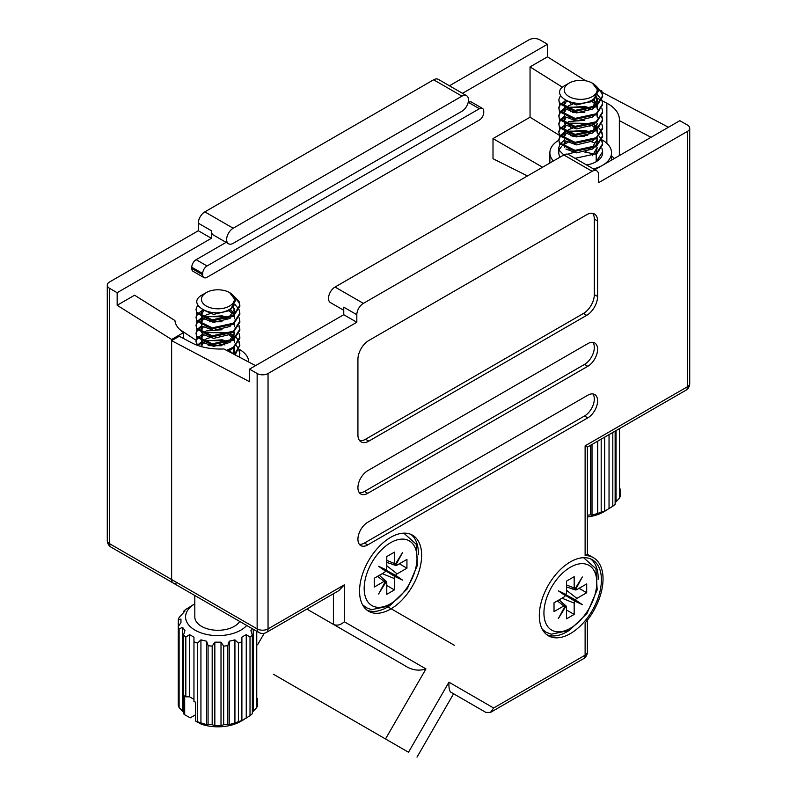 <?xml version="1.0" encoding="UTF-8"?>
<svg xmlns="http://www.w3.org/2000/svg" width="797" height="797" viewBox="0 0 797 797"><rect width="100%" height="100%" fill="white"/><g stroke="black" fill="none" stroke-linecap="round" stroke-linejoin="round"><path stroke-width="1.2" d="M559.345 135.311L530.045 117.219L493.004 138.598L493.004 158.733L527.475 175.938M530.045 117.219L530.045 66.898L547.479 56.836L585.626 80.776M449.418 85.777L528.959 39.85A7.701 4.443 -0 0 1 539.858 39.85L547.479 44.253L547.479 56.836M547.479 44.253L462.489 93.319M466.584 95.69L438.26 79.331A9.245 5.34 120 0 0 433.638 79.79L204.849 211.872A9.245 5.34 120 0 0 198.314 223.2L198.314 230.741L211.394 238.293L211.394 230.741A9.245 5.34 120 0 0 213.307 234.976L228.56 243.782A9.245 5.34 -60 0 1 227.135 236.37A9.245 5.34 -60 0 1 233.182 228.231L461.961 96.148A9.245 5.34 -60 0 1 466.584 95.69A9.245 5.34 -60 0 1 467.998 103.092A9.245 5.34 -60 0 1 461.961 111.241L233.182 243.324A9.245 5.34 -60 0 1 228.56 243.782M211.394 238.293L117.159 292.698L117.159 305.281L171.624 339.472L171.624 579.519A7.701 4.443 120 0 0 173.218 583.045A7.701 4.443 120 0 0 177.073 582.657M171.624 339.472L183.609 332.558A30.814 18.55 2.2 0 1 174.912 320.524L134.583 295.219L117.159 305.281M226.109 242.368L196.142 259.683A6.167 3.557 120 0 0 191.778 267.224L191.778 268.479A6.167 3.557 120 0 0 193.053 271.309L203.952 277.595A6.167 3.557 120 0 0 207.031 277.286L479.386 120.048A6.167 3.557 120 0 0 483.749 112.497L483.749 111.241A6.167 3.557 120 0 0 482.474 108.422A6.167 3.557 120 0 0 479.386 108.721L207.031 265.969A6.167 3.557 120 0 0 202.677 273.52L202.677 274.776A6.167 3.557 120 0 0 203.952 277.595M482.474 108.422L471.575 102.126A6.167 3.557 120 0 0 468.497 102.434L468.118 102.654M587.23 152.536L584.719 150.982M584.729 150.982L587.499 152.576M570.373 135.649L570.373 134.563M570.373 127.659L570.373 126.584M570.373 111.69L570.373 110.604M570.373 103.7L570.373 102.275M562.592 87.321L530.045 66.898M363.631 726.336L369.409 729.673M601.884 92.243L601.954 91.027L601.436 91.326M589.969 126.504L589.969 125.717M589.969 102.544L589.969 101.07M198.314 230.741L109.528 282.008A7.701 4.443 -0 0 0 107.276 285.147A7.701 4.443 -0 0 0 109.528 288.295L117.159 292.698M448.95 682.192L493.632 707.995L490.444 712.438L485.931 712.438L451.68 692.663C449.608 692.085 448.701 688.588 448.95 682.192L408.502 752.238L273.501 674.302M356.887 722.441L363.133 726.047M597.7 88.357L599.105 89.244M600.838 90.33L601.954 91.027M183.609 338.546L183.609 332.558M542.578 167.221L493.004 138.598M196.082 340.309L179.674 329.47M367.078 610.203A43.905 25.355 120 0 0 387.332 607.194A43.905 25.355 120 0 0 388.498 606.497M546.832 634.741A43.905 25.355 120 0 0 567.085 631.722A43.905 25.355 120 0 0 568.261 631.025M570.353 561.905A43.905 25.355 120 0 0 541.671 600.599A43.905 25.355 120 0 0 548.406 635.787A43.905 25.355 120 0 0 570.353 633.615A43.905 25.355 120 0 0 599.045 594.921A43.905 25.355 120 0 0 592.31 559.733A43.905 25.355 120 0 0 570.353 561.905M390.6 537.377A43.905 25.355 120 0 0 361.918 576.072A43.905 25.355 120 0 0 368.642 611.249A43.905 25.355 120 0 0 390.6 609.077A43.905 25.355 120 0 0 419.292 570.383A43.905 25.355 120 0 0 412.557 535.195A43.905 25.355 120 0 0 390.6 537.377M306.885 609.067L404.627 665.495L306.885 609.067M385.509 738.968L425.957 668.912C418.684 671.273 411.581 670.138 404.627 665.495L333.405 624.38C337.041 625.914 340.668 625.037 344.304 621.77L425.957 668.912M107.276 285.147L107.276 540.515A7.701 7.701 0 0 0 111.122 547.19L173.218 583.045A7.701 4.443 -60 0 1 171.624 579.519L257.142 628.893L257.142 373.524L249.521 369.121L249.521 381.703L171.624 340.658L179.255 336.254L191.778 342.849A42.869 23.641 -2.1 0 0 223.887 348.947L255.558 365.634M249.521 369.121L343.756 314.715L356.827 322.257L356.827 314.715L343.756 307.164L343.756 314.715M594.851 169.741L679.841 120.676L687.472 125.079A7.701 4.443 0 0 1 689.724 128.217A7.701 4.443 0 0 1 687.472 131.366L598.686 182.633L598.686 175.081A9.245 5.34 120 0 0 596.764 170.847A9.245 5.34 120 0 0 592.151 171.305L563.818 154.957L335.039 287.04A9.245 5.34 120 0 0 329.002 295.189A9.245 5.34 120 0 0 330.416 302.591L343.756 310.292M387.8 606.856L454.4 645.311M594.323 98.599L594.323 100.751M594.323 101.747L594.323 105.622M594.323 123.864L594.323 124.711M594.323 125.707L594.323 129.582M358.042 723.108L370.565 730.341M363.302 726.147L408.502 752.238M109.528 288.295L109.528 543.664L171.624 579.519L171.624 340.658M264.225 633.276L257.57 644.803M651.019 137.313L619.349 120.626A42.869 23.641 -2.1 0 0 619.389 119.61A42.869 23.641 -2.1 0 0 606.856 103.211L606.856 143.34M619.349 155.604L619.349 120.626M356.827 314.715A9.245 5.34 120 0 1 363.362 303.388L592.151 171.305M257.142 373.524A7.701 4.443 0 0 0 268.041 373.524L356.827 322.257M586.702 214.702L368.812 340.498A15.402 8.897 120 0 0 357.923 359.367L357.923 434.853A15.402 8.897 120 0 0 361.111 441.907A15.402 8.897 120 0 0 368.812 441.139L586.702 315.343A15.402 8.897 120 0 0 597.591 296.474L597.591 220.998A15.402 8.897 120 0 0 594.403 213.945A15.402 8.897 120 0 0 586.702 214.702M587.788 343.646L367.726 470.698A13.868 8.01 120 0 0 358.67 482.922A13.868 8.01 120 0 0 360.792 494.03A13.868 8.01 120 0 0 367.726 493.343L587.788 366.291A13.868 8.01 120 0 0 596.843 354.077A13.868 8.01 120 0 0 594.721 342.959A13.868 8.01 120 0 0 587.788 343.646M587.788 395.222L367.726 522.274A13.868 8.01 120 0 0 358.67 534.498A13.868 8.01 120 0 0 360.792 545.606A13.868 8.01 120 0 0 367.726 544.919L587.788 417.867A13.868 8.01 120 0 0 596.843 405.653A13.868 8.01 120 0 0 594.721 394.535A13.868 8.01 120 0 0 587.788 395.222M587.08 554.602L585.118 555.569A46.216 26.69 -60 0 1 593.466 557.731A46.216 26.69 -60 0 1 585.118 622.905L585.118 655.164A7.701 4.443 60 0 1 583.524 658.691A7.701 7.701 0 0 0 587.379 652.026A7.701 4.443 0 0 1 585.118 655.164L493.632 707.995M668.454 127.251L601.954 92.213M485.931 712.438L451.68 692.663L453.593 693.769L417 757.15M596.764 170.847L568.44 154.498A9.245 5.34 120 0 0 563.818 154.957L559.534 150.703L558.787 147.744L558.787 152.755A21.918 12.652 180 0 0 560.122 157.089M595.738 97.354L596.365 97.692M597.232 98.141L601.446 100.362M602.064 100.691L606.856 103.211M614.427 158.444L611.518 155.863M359.347 544.331A13.868 8.01 120 0 0 364.458 543.036L584.52 415.984A13.868 8.01 120 0 0 593.068 405.265A13.868 8.01 120 0 0 592.888 393.937M359.347 492.755A13.868 8.01 120 0 0 364.458 491.46L584.52 364.408A13.868 8.01 120 0 0 593.068 353.689A13.868 8.01 120 0 0 592.888 342.361M359.646 440.651A15.402 8.897 120 0 0 365.544 439.257L583.434 313.46A15.402 8.897 120 0 0 594.323 294.591L594.323 219.105A15.402 8.897 120 0 0 592.589 213.307M268.041 373.524L268.041 628.893A7.701 4.443 0 0 1 257.142 628.893A7.701 4.443 120 0 0 258.746 632.419A7.701 7.701 0 0 0 266.447 632.419L338.855 590.617L344.304 584.859L344.304 621.77M587.08 446.958L585.118 445.822L687.472 386.734L687.472 131.366M418.355 554.772A43.905 25.355 120 0 0 410.863 534.359M598.119 579.309A43.905 25.355 120 0 0 590.617 558.896M362.705 725.798L273.341 674.202M602.333 165.427A30.814 17.793 180 0 1 593.466 168.944M553.387 160.974A30.814 17.793 180 0 1 549.89 152.755A30.814 17.793 180 0 1 558.787 140.242A30.814 17.793 180 0 1 558.916 140.172M564.336 140.272L560.191 143.769M559.853 144.267L558.787 147.744M575.075 158.324L596.206 153.711L602.622 143.759L601.924 140.272M602.622 143.749L602.622 144.755L596.206 154.708L596.206 161.701L602.622 151.739L602.622 152.755A21.918 12.652 180 0 1 596.206 161.701A21.918 12.652 180 0 1 586.552 164.949M559.275 150.125A21.918 12.652 180 0 1 561.716 146.439M564.166 144.456A21.918 12.652 180 0 1 565.212 143.809A21.918 12.652 180 0 1 567.862 142.504M560.49 95.461L558.787 99.814L559.534 102.773L575.036 110.384L596.206 105.782L602.622 95.829L601.874 92.233L595.638 85.528M558.787 99.814L559.534 103.769L575.036 111.391L596.206 106.778L602.622 96.826L602.622 95.829M559.853 104.327L558.787 107.804L559.534 110.763L575.036 118.374L596.206 113.772L602.622 103.809L601.924 100.332M565.212 100.87L560.58 104.337M560.191 104.835L558.817 108.302M558.787 107.804L559.534 111.759L575.036 119.371L596.206 114.768L602.622 104.815L602.622 103.809M564.336 108.322L560.191 111.819M559.853 112.317L558.787 115.794L559.534 118.753L575.036 126.364L596.206 121.762L602.622 111.799L601.924 108.322M565.212 108.86L560.58 112.317M560.191 112.815L558.817 116.292M558.787 115.794L559.534 119.749L575.036 127.361L596.206 122.758L602.622 112.795L602.622 111.799M564.336 116.312L560.191 119.809M559.853 120.307L558.787 123.784L559.534 126.733L575.036 134.354L596.206 129.752L602.622 119.789L601.924 116.302M565.212 116.84L560.58 120.307M560.191 120.805L558.817 124.282M558.787 123.784L559.534 127.739L575.036 135.351L596.206 130.748L602.622 120.785L602.622 119.789M559.853 128.297L558.787 131.774L559.534 134.723L575.036 142.344L596.206 137.732L602.622 127.779L601.924 124.292M565.212 124.83L560.58 128.297M560.191 128.795L558.817 132.272M558.787 131.774L559.534 135.719L575.036 143.34L596.206 138.738L602.622 128.775L602.622 127.779M564.336 132.292L560.191 135.789M559.853 136.277L558.787 139.764L559.534 142.713L575.036 150.334L596.206 145.721L602.622 135.769L601.924 132.282M565.212 132.82L560.58 136.287M560.191 136.785L558.817 140.262M558.787 139.764L559.534 143.709L575.036 151.33L596.206 146.718L602.622 136.765L602.622 135.769M602.612 96.327L601.874 93.229L597.371 87.72M601.705 99.834L597.561 94.863M602.612 120.287L601.705 116.81M588.405 107.406L569.775 107.157M601.705 131.784L599.224 128.297M598.706 127.799L593.526 124.302L597.023 129.184M602.612 136.267L601.705 132.78M588.405 123.376L569.775 123.136M601.705 139.774L599.224 136.287M602.612 144.257L601.705 140.77M588.405 131.366L569.775 131.126M592.35 96.576A16.468 9.504 180 0 1 569.058 96.576A16.468 9.504 180 0 1 569.058 83.127L566.019 85.478L568.201 83.625L565.462 85.209C546.891 94.524 576.53 111.361 593.755 99.007L598.398 91.027L592.35 83.127A16.468 9.504 180 0 1 592.35 96.576M569.058 83.127A16.468 9.504 180 0 1 592.35 83.127M602.622 151.739L601.924 148.262M590.617 141.468A21.918 12.652 180 0 1 594.014 142.693M620.355 489.089L620.355 495.724A40.059 23.123 180 0 1 619.528 498.095L619.528 428.567M615.135 502.718L619.528 498.095M615.135 431.107L615.135 504.232A40.059 23.123 180 0 1 612.803 506.244L612.803 432.452M604.674 437.145L604.674 511.166L612.803 506.244M604.674 511.166L604.674 510.937A40.059 23.123 180 0 1 601.187 512.282L601.187 439.157M590.567 445.284L590.567 514.822L592.012 515.221L601.187 512.282M590.567 514.822A40.059 23.123 180 0 1 587.379 515.211M606.856 510.02L603.588 511.903A32.358 18.68 180 0 1 587.379 516.974M571.011 135.869A30.814 17.793 180 0 1 574.637 135.311M584.261 135.082A30.814 17.793 180 0 1 587.718 135.43M602.054 139.923A30.814 17.793 180 0 1 611.518 152.755A30.814 17.793 180 0 1 602.662 165.238M567.872 154.239A23.113 13.34 180 0 1 573.999 152.566M584.948 152.217A23.113 13.34 180 0 1 594.602 154.668M592.012 444.457L592.012 515.221M597.7 441.169L597.7 513.856M609.038 434.624L609.038 508.655M616.051 430.579L616.051 501.343M595.628 154.07L597.332 147.246L592.46 155.714M566.239 141.199L564.087 145.253L564.665 147.445M565.91 149.049L576.41 152.865L592.46 149.049L593.626 148.182M595.628 146.09L597.332 141.258L596.734 138.379M590.428 132.272L585.008 130.339L568.958 131.485L567.095 132.561M566.239 133.219L564.087 137.263L564.665 139.455M565.91 141.059L576.41 144.885L592.46 141.069L593.626 140.192M597.332 133.268L596.734 130.389M596.365 129.642L591.773 125.049M566.239 125.229L564.087 129.273L564.665 131.465M565.91 133.069L576.41 136.895L592.46 133.079L593.626 132.202M595.628 130.11L597.332 123.286L592.46 131.077L588.325 133.209M566.149 117.318L564.087 121.283L564.665 123.475M565.91 125.079L576.41 128.905L592.46 125.089L593.626 124.222M597.222 114.061L597.332 117.289L596.734 114.419M590.428 108.312L585.008 106.37L568.958 107.525L567.095 108.591M566.239 109.249L564.087 113.304L564.665 115.495M565.91 117.099L576.41 120.915L592.46 117.099L593.626 116.232M597.332 109.309L596.734 106.429M595.489 104.337L590.976 100.621M566.637 100.94L564.087 105.314L564.665 107.505M565.91 109.109L576.41 112.925L592.46 109.109L593.626 108.243M595.628 106.14L597.332 101.319L596.007 97.075M565.043 100.123L576.41 104.935L592.46 101.129L596.764 96.148M584.789 136.277L572.445 136.267M564.963 140.611L564.087 143.251L564.655 145.413L569.686 149.368M588.325 149.178L592.46 147.056L597.332 139.256L597.222 138.03M572.445 128.277L568.958 129.493L565.541 131.904M564.963 132.621L564.087 135.271L564.655 137.433L569.686 141.378M597.332 131.276L597.222 130.041M584.789 120.297L568.958 121.503L565.541 123.914M564.963 124.631L564.087 127.281L564.655 129.443L569.686 133.388M584.789 112.317L572.445 112.297M564.963 116.641L564.087 119.291L564.655 121.453L569.686 125.408M572.445 104.317L568.958 105.523L565.541 107.934M564.963 108.651L564.087 111.301L564.655 113.463L569.686 117.418M597.332 107.306L597.222 106.071M597.023 105.224L596.684 104.327M596.176 103.331L592.689 99.695M565.272 100.253L564.087 103.311L564.655 105.473L569.686 109.428M588.325 109.239L592.46 107.117L597.332 99.316L597.332 101.319M383.546 569.407L394.884 576.54A3.855 2.222 120 0 0 394.415 578.572L394.415 589.9L386.784 594.303L386.784 582.976A3.855 2.222 -60 0 0 386.316 581.481L383.586 578.991M399.317 563.788L406.938 568.191L397.135 573.86A3.855 2.222 120 0 0 395.611 575.285L383.765 569.028M377.579 576.341L384.064 581.402A3.855 2.222 -60 0 1 385.599 581.063L379.382 575.304M406.938 568.191L406.938 559.394L397.135 565.053A3.855 2.222 -60 0 1 395.611 565.392L402.585 552.47L394.884 564.973A3.855 2.222 -60 0 1 394.415 563.479L394.415 552.152L386.784 556.555L386.784 567.882A3.855 2.222 -60 0 1 386.316 569.915L378.615 566.308L385.599 571.17A3.855 2.222 -60 0 1 384.064 572.595L374.261 578.263L374.261 587.06L384.064 581.402M394.884 576.54L402.585 580.146L395.611 575.285M385.599 581.063L378.615 593.984L386.316 581.481M386.784 585.496L394.415 589.9M395.611 565.392L392.084 564.276M386.784 562.473L394.884 564.973M383.676 569.197L394.784 575.026L394.256 575.952L402.585 580.146M394.256 575.952L392.433 574.916L392.981 573.97M383.646 569.247L392.433 574.916M399.925 578.612L394.784 575.026M291.064 684.434L344.981 715.567M246.711 625.476A32.358 18.68 180 0 1 240.804 630.148A32.358 18.68 180 0 1 195.165 630.218A32.358 18.68 180 0 1 194.817 603.867L185.831 609.396A40.059 23.123 180 0 0 183.499 611.409L183.499 612.923M252.25 628.664L250.906 630.636L252.35 635.06A40.059 23.123 180 0 1 250.019 637.072L246.253 634.661L244.071 635.807L241.889 637.172L241.889 641.764A40.059 23.123 180 0 1 238.413 643.109L234.926 639.861L229.227 641.226L227.783 645.65A40.059 23.123 180 0 1 223.678 646.118L221.008 642.173L214.841 642.173L212.181 646.118A40.059 23.123 180 0 1 208.067 645.65L206.622 641.226L200.934 639.861L197.447 643.109A40.059 23.123 180 0 1 193.96 641.764L193.96 637.172L189.606 634.661L185.831 637.072A40.059 23.123 180 0 1 183.499 635.06L184.944 630.636L182.583 627.349L179.106 628.923A40.059 23.123 180 0 1 178.279 626.552L180.949 622.596L180.949 619.04L178.279 619.917A40.059 23.123 180 0 1 179.106 617.536L184.944 611.01L183.499 611.409M239.698 621.421A23.113 13.34 180 0 1 234.268 626.372A23.113 13.34 180 0 1 209.083 629.271A23.113 13.34 180 0 1 194.817 616.938L194.817 595.508M197.706 304.912L196.012 309.266L196.759 312.225L212.251 319.836L233.421 315.233L239.847 305.271L239.1 301.674L232.854 294.98M196.012 309.266L196.759 313.221L212.251 320.832L233.421 316.23L239.847 306.277L239.847 305.271M197.068 313.779L196.012 317.256L196.759 320.215L212.251 327.826L233.421 323.223L239.847 313.261L239.14 309.784M202.428 310.322L197.805 313.779M197.407 314.277L196.032 317.754M196.012 317.256L196.759 321.211L212.251 328.822L233.421 324.22L239.847 314.257L239.847 313.261M201.561 317.774L197.407 321.271M197.068 321.769L196.012 325.246L196.759 328.195L212.251 335.816L233.421 331.213L239.847 321.251L239.14 317.764M202.428 318.302L197.805 321.769M197.407 322.267L196.032 325.744M196.012 325.246L196.759 329.201L212.251 336.812L233.421 332.21L239.847 322.247L239.847 321.251M201.561 325.764L197.407 329.261M197.068 329.759L196.012 333.236L196.759 336.185L212.251 343.806L233.421 339.193L239.847 329.241L239.14 325.754M202.428 326.292L197.805 329.759M197.407 330.257L196.032 333.734M196.012 333.236L196.759 337.181L212.251 344.802L233.421 340.199L239.847 330.237L239.847 329.241M197.068 337.739L196.012 341.226L197.507 345.36M226.547 350.351L233.421 347.183L239.847 337.231L239.14 333.744M202.428 334.282L197.805 337.749M197.407 338.247L196.032 341.724M196.012 341.226L196.7 345.061M227.713 350.959L233.421 348.179L239.847 338.227L239.847 337.231M201.561 341.734L197.407 345.231M202.428 342.272L197.975 345.529M239.827 305.779L239.1 302.681L234.587 297.171M238.921 309.286L234.786 304.315M239.827 329.739L238.921 326.262M225.621 316.857L207.001 316.608M234.408 354.486L239.847 345.211L239.14 341.734M238.921 341.236L236.44 337.749M235.932 337.251L230.741 333.754L234.238 338.635M235.175 354.894L239.847 345.211M239.827 345.719L238.921 342.232M225.621 332.827L207.001 332.588M239.05 356.936L239.847 353.201L239.14 349.724M238.921 349.225L236.44 345.739M239.369 357.096L239.847 353.201M239.827 353.699L238.921 350.222M225.621 340.817L207.001 340.578M229.576 306.028A16.468 9.504 180 0 1 206.284 306.028A16.468 9.504 180 0 1 206.284 292.579L203.245 294.93L205.417 293.077L202.687 294.661C184.117 303.976 213.745 320.812 230.981 308.459L235.613 300.479L229.576 292.579A16.468 9.504 180 0 1 229.576 306.028M206.284 292.579A16.468 9.504 180 0 1 229.576 292.579M227.832 350.919A21.918 12.652 180 0 1 231.23 352.144M257.57 698.541L257.57 705.176A40.059 23.123 180 0 1 256.754 707.547L256.754 631.274M252.35 712.169L256.754 707.547M252.35 635.06L252.35 713.684A40.059 23.123 180 0 1 250.019 715.696L250.019 637.072M241.889 637.172L241.889 720.618L250.019 715.696M241.889 720.618L241.889 720.388A40.059 23.123 180 0 1 238.413 721.733L238.413 643.109M227.783 645.65L227.783 724.274L229.227 724.672L238.413 721.733M227.783 724.274A40.059 23.123 180 0 1 223.678 724.742L223.678 646.118M212.181 646.118L212.181 724.742L214.841 725.619L221.008 725.619L223.678 724.742M212.181 724.742A40.059 23.123 180 0 1 208.067 724.274L208.067 645.65M197.447 643.109L197.447 721.733L206.622 724.672L208.067 724.274M197.447 721.733A40.059 23.123 180 0 1 195.574 721.046L195.574 702.177A40.059 23.123 0 0 1 193.96 701.519L193.96 637.172M244.071 719.462L240.804 721.355A32.358 18.68 180 0 1 201.153 724.114L195.574 721.046M193.96 699.338L189.606 696.827L185.831 696.827L185.831 637.072M189.606 634.661L189.606 696.827M185.831 696.827A40.059 23.123 0 0 1 184.685 695.891L184.685 714.76A40.059 23.123 180 0 1 183.499 713.684L183.499 635.06M179.106 628.923L179.106 707.547A40.059 23.123 180 0 1 178.279 705.176L178.279 619.917M208.226 345.32A30.814 17.793 180 0 1 211.863 344.762M221.486 344.533A30.814 17.793 180 0 1 224.933 344.882M239.279 349.375A30.814 17.793 180 0 1 248.744 362.037M184.685 714.76L190.264 717.828L195.574 714.76M179.106 707.547L183.499 712.169M182.583 627.349L182.583 710.794M200.934 639.861L200.934 723.307M206.622 641.226L206.622 724.672M214.841 642.173L214.841 725.619M221.008 642.173L221.008 725.619M229.227 641.226L229.227 724.672M234.926 639.861L234.926 723.307M246.253 634.661L246.253 718.107M253.267 629.261L253.267 710.794M233.72 354.127L234.547 350.71L233.949 347.831M227.643 341.724L222.224 339.781L206.174 340.937L204.311 342.013M203.464 342.66L201.312 346.575M228.38 351.318L230.841 349.644M234.547 342.72L233.949 339.841M233.591 339.094L228.988 334.501M203.464 334.68L201.302 338.725L201.89 340.917M203.135 342.521L213.626 346.346L229.675 342.531L230.841 341.654M232.844 339.562L234.547 332.738L229.675 340.528L225.541 342.66M203.374 326.77L201.302 330.735L201.89 332.927M203.135 334.531L213.626 338.356L229.675 334.541L230.841 333.664M234.438 323.512L234.547 326.74L233.949 323.861M227.643 317.754L222.224 315.821L206.174 316.977L204.311 318.043M203.464 318.7L201.302 322.745L201.89 324.937M203.135 326.541L213.626 330.366L229.675 326.551L230.841 325.684M234.547 318.75L233.949 315.871M232.704 313.789L228.201 310.063M203.853 310.392L201.302 314.765L201.89 316.957M203.135 318.561L213.626 322.377L229.675 318.561L230.841 317.694M232.844 315.592L234.547 310.77L233.222 306.526M202.269 309.575L213.626 314.387L229.675 310.571L233.979 305.6M222.004 345.729L209.661 345.719M232.784 353.629L234.438 347.472M209.661 337.729L206.174 338.944L202.757 341.355M202.179 342.072L201.302 344.712L201.78 346.705M234.547 340.717L234.438 339.492M222.004 329.749L206.174 330.954L202.757 333.365M202.179 334.082L201.302 336.733L201.87 338.894L206.901 342.84M222.004 321.759L209.661 321.749M202.179 326.093L201.302 328.743L201.87 330.904L206.901 334.85M209.661 313.759L206.174 314.974L202.757 317.385M202.179 318.103L201.302 320.753L201.87 322.915L206.901 326.87M234.547 316.758L234.438 315.522M234.238 314.676L233.91 313.779M233.391 312.783L229.915 309.146M202.498 309.704L201.302 312.763L201.87 314.925L206.901 318.88M225.541 318.69L229.675 316.568L234.547 308.768L234.547 310.77M563.31 593.944L574.637 601.068A3.855 2.222 120 0 0 574.169 603.11L574.169 614.427L566.547 618.831L566.547 607.513A3.855 2.222 -60 0 0 566.079 606.019L563.34 603.518M579.07 588.325L586.702 592.729L576.898 598.388A3.855 2.222 120 0 0 575.364 599.812L563.529 593.556M557.342 600.868L563.818 605.939A3.855 2.222 -60 0 1 565.352 605.6L559.135 599.832M586.702 592.729L586.702 583.922L576.898 589.581A3.855 2.222 -60 0 1 575.364 589.919L582.338 576.998L574.637 589.501A3.855 2.222 -60 0 1 574.169 588.007L574.169 576.689L566.547 581.093L566.547 592.41A3.855 2.222 -60 0 1 566.079 594.452L558.378 590.836L565.352 595.708A3.855 2.222 -60 0 1 563.818 597.132L554.015 602.791L554.015 611.598L563.818 605.939M574.637 601.068L582.338 604.674L575.364 599.812M565.352 605.6L558.378 618.512L566.079 606.019M566.547 610.024L574.169 614.427M575.364 589.919L571.838 588.804M566.547 587.01L574.637 589.501M563.429 593.725L574.547 599.563L574.009 600.48L582.338 604.674M574.009 600.48L572.196 599.454L572.734 598.507M563.399 593.775L572.196 599.454M579.688 603.14L574.547 599.563M198.314 223.2L211.394 230.741M433.638 79.79L461.961 96.148M204.849 211.872L233.182 228.231M111.122 547.19A7.701 4.443 -60 0 1 109.528 543.664A7.701 4.443 0 0 1 107.276 540.515M202.677 273.52L191.778 267.224M207.031 265.969L196.142 259.683M202.677 274.776L191.778 268.479M479.386 108.721L468.497 102.434M363.362 303.388L335.039 287.04M266.447 632.419A7.701 4.443 -120 0 0 268.041 628.893L344.304 584.859M585.118 555.569L585.118 445.822M333.405 624.38L333.405 593.755M584.52 415.984L587.788 417.867M364.458 543.036L367.726 544.919M584.52 364.408L587.788 366.291M364.458 491.46L367.726 493.343M594.323 219.105L597.591 220.998M594.323 294.591L597.591 296.474M583.434 313.46L586.702 315.343M365.544 439.257L368.812 441.139M689.724 383.586A7.701 4.443 180 0 1 687.472 386.734A7.701 4.443 -120 0 1 685.878 390.261A7.701 7.701 0 0 0 689.724 383.586L689.724 128.217M390.6 603.737A37.369 21.579 -60 0 1 364.179 588.485A37.369 21.579 -60 0 1 390.6 542.707A37.369 21.579 -60 0 1 417.03 557.97A37.369 21.579 -60 0 1 390.6 603.737M386.784 565.77L397.135 573.86M382.241 573.651L394.415 578.572M383.178 569.486L383.646 568.669M386.784 560.391L394.415 563.479M570.353 628.275A37.369 21.579 -60 0 1 543.933 613.013A37.369 21.579 -60 0 1 570.353 567.245A37.369 21.579 -60 0 1 596.784 582.497A37.369 21.579 -60 0 1 570.353 628.275M566.547 590.308L576.898 598.388M561.995 598.188L574.169 603.11M562.931 594.024L563.409 593.197M566.547 584.928L574.169 588.007M587.379 554.214L593.466 557.731M490.444 712.438L583.524 658.691M587.379 620.146L587.379 652.026M258.746 632.419L173.218 583.045M587.379 555.071L587.379 447.127L685.878 390.261M549.89 152.755L549.89 162.996M611.518 152.755L611.518 160.117M564.087 143.251L564.087 145.253M597.332 139.256L597.332 141.258M564.087 135.271L564.087 137.263M564.087 127.281L564.087 129.273M564.087 119.291L564.087 121.283M564.087 111.301L564.087 113.304M564.087 103.311L564.087 105.314M362.505 604.704L366.351 607.712L371.551 609.685L389.643 605.859L407.207 588.903L417.409 565.322L416.183 544.172L403.81 533.153M383.905 568.789L383.407 569.646M194.817 603.867L191.778 605.62M234.547 348.707L234.547 350.71M201.302 344.712L201.302 346.715M201.302 336.733L201.302 338.725M201.302 328.743L201.302 330.735M201.302 320.753L201.302 322.745M201.302 312.763L201.302 314.765M542.259 629.231L546.104 632.25L551.305 634.213L569.397 630.387L586.971 613.441L597.162 589.86L595.937 568.699L583.563 557.691M563.668 593.317L563.17 594.183"/></g></svg>

